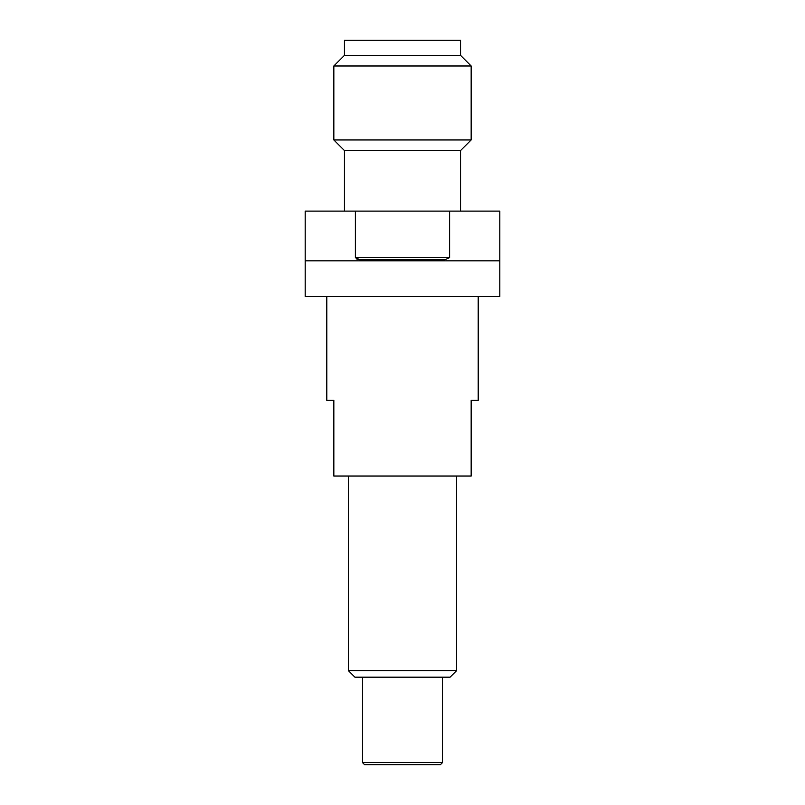 <?xml version="1.0" encoding="UTF-8"?>
<svg xmlns="http://www.w3.org/2000/svg" width="805" height="805" viewBox="0 0 805 805"><rect width="100%" height="100%" fill="white"/><g stroke="black" fill="none" stroke-linecap="round" stroke-linejoin="round"><path stroke-width="1.21" d="M442.509 677.166L442.509 762.587L440.345 764.75L364.655 764.75L362.492 762.587L442.509 762.587M362.492 677.166L362.492 762.587M456.566 670.676L450.076 677.166L354.925 677.166L348.434 670.676L456.566 670.676L456.566 476.027M478.19 296.532L478.19 400.337L471.167 400.337L471.167 476.027L333.834 476.027L333.834 400.337L326.81 400.337L326.81 296.532M471.167 65.99L471.167 139.949L333.834 139.949L333.834 65.99L344.429 55.384L344.429 40.25L460.571 40.25L460.571 55.384L471.167 65.99L333.834 65.99M471.167 139.949L460.571 150.545L460.571 211.101M460.571 150.545L344.429 150.545L344.429 211.101M344.429 150.545L333.834 139.949M460.571 55.384L344.429 55.384M305.175 260.84L499.825 260.84L499.825 211.101L449.633 211.101L449.633 257.6L444.883 259.763L360.117 259.763L355.367 257.6L355.367 211.101L305.175 211.101L305.175 296.532L499.825 296.532L499.825 260.84M356.152 258.818L360.117 259.763M355.367 211.101L449.633 211.101M449.633 257.6L355.367 257.6M348.434 476.027L348.434 670.676"/></g></svg>
